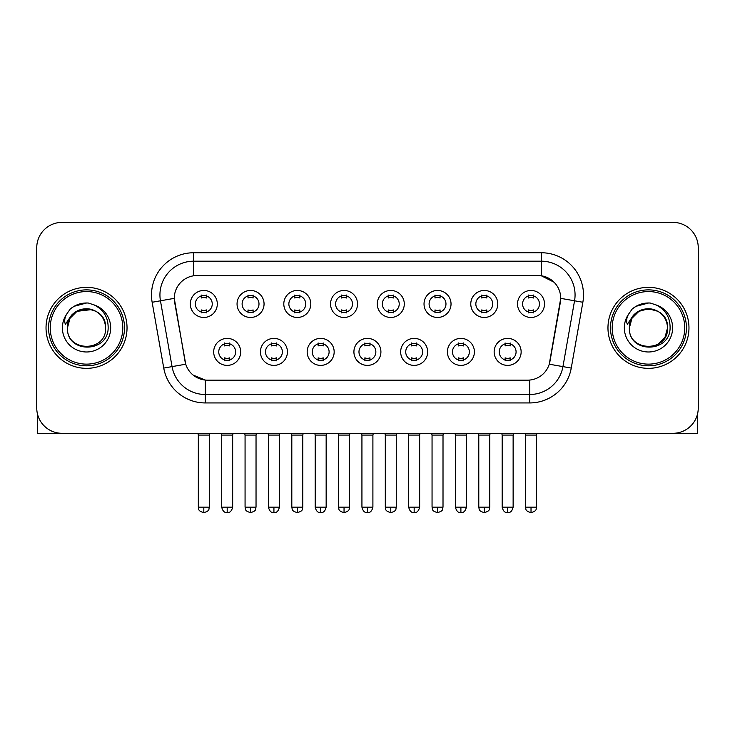 <?xml version="1.0" encoding="UTF-8"?>
<svg xmlns="http://www.w3.org/2000/svg" width="735" height="735" viewBox="0 0 735 735"><rect width="100%" height="100%" fill="white"/><g stroke="black" fill="none" stroke-linecap="round" stroke-linejoin="round"><path stroke-width="1.1" d="M287.431 351.89A13.496 13.496 0 0 1 273.925 365.387A13.496 13.496 0 0 1 260.429 351.89A13.496 13.496 0 0 1 273.925 338.394A13.496 13.496 0 0 1 287.431 351.89M265.491 351.89A8.434 8.434 0 0 0 273.925 360.325A8.434 8.434 0 0 0 282.369 351.89A8.434 8.434 0 0 0 273.925 343.456A8.434 8.434 0 0 0 265.491 351.89M334.168 351.89A13.496 13.496 0 0 1 320.671 365.387A13.496 13.496 0 0 1 307.175 351.89A13.496 13.496 0 0 1 320.671 338.394A13.496 13.496 0 0 1 334.168 351.89M312.237 351.89A8.434 8.434 0 0 0 320.671 360.325A8.434 8.434 0 0 0 329.105 351.89A8.434 8.434 0 0 0 320.671 343.456A8.434 8.434 0 0 0 312.237 351.89M380.914 351.89A13.496 13.496 0 0 1 367.417 365.387A13.496 13.496 0 0 1 353.912 351.89A13.496 13.496 0 0 1 367.417 338.394A13.496 13.496 0 0 1 380.914 351.89M358.974 351.89A8.434 8.434 0 0 0 367.417 360.325A8.434 8.434 0 0 0 375.851 351.89A8.434 8.434 0 0 0 367.417 343.456A8.434 8.434 0 0 0 358.974 351.89M427.66 351.89A13.496 13.496 0 0 1 414.163 365.387A13.496 13.496 0 0 1 400.658 351.89A13.496 13.496 0 0 1 414.163 338.394A13.496 13.496 0 0 1 427.66 351.89M405.72 351.89A8.434 8.434 0 0 0 414.163 360.325A8.434 8.434 0 0 0 422.597 351.89A8.434 8.434 0 0 0 414.163 343.456A8.434 8.434 0 0 0 405.72 351.89M474.406 351.89A13.496 13.496 0 0 1 460.9 365.387A13.496 13.496 0 0 1 447.404 351.89A13.496 13.496 0 0 1 460.9 338.394A13.496 13.496 0 0 1 474.406 351.89M452.466 351.89A8.434 8.434 0 0 0 460.9 360.325A8.434 8.434 0 0 0 469.343 351.89A8.434 8.434 0 0 0 460.9 343.456A8.434 8.434 0 0 0 452.466 351.89M521.143 351.89A13.496 13.496 0 0 1 507.646 365.387A13.496 13.496 0 0 1 494.15 351.89A13.496 13.496 0 0 1 507.646 338.394A13.496 13.496 0 0 1 521.143 351.89M499.212 351.89A8.434 8.434 0 0 0 507.646 360.325A8.434 8.434 0 0 0 516.08 351.89A8.434 8.434 0 0 0 507.646 343.456A8.434 8.434 0 0 0 499.212 351.89M240.685 351.89A13.496 13.496 0 0 1 227.188 365.387A13.496 13.496 0 0 1 213.683 351.89A13.496 13.496 0 0 1 227.188 338.394A13.496 13.496 0 0 1 240.685 351.89M218.745 351.89A8.434 8.434 0 0 0 227.188 360.325A8.434 8.434 0 0 0 235.623 351.89A8.434 8.434 0 0 0 227.188 343.456A8.434 8.434 0 0 0 218.745 351.89M264.058 303.968A13.496 13.496 0 0 1 250.552 317.465A13.496 13.496 0 0 1 237.056 303.968A13.496 13.496 0 0 1 250.552 290.463A13.496 13.496 0 0 1 264.058 303.968M242.118 303.968A8.434 8.434 0 0 0 250.552 312.403A8.434 8.434 0 0 0 258.996 303.968A8.434 8.434 0 0 0 250.552 295.525A8.434 8.434 0 0 0 242.118 303.968M310.804 303.968A13.496 13.496 0 0 1 297.298 317.465A13.496 13.496 0 0 1 283.802 303.968A13.496 13.496 0 0 1 297.298 290.463A13.496 13.496 0 0 1 310.804 303.968M288.864 303.968A8.434 8.434 0 0 0 297.298 312.403A8.434 8.434 0 0 0 305.742 303.968A8.434 8.434 0 0 0 297.298 295.525A8.434 8.434 0 0 0 288.864 303.968M357.541 303.968A13.496 13.496 0 0 1 344.044 317.465A13.496 13.496 0 0 1 330.548 303.968A13.496 13.496 0 0 1 344.044 290.463A13.496 13.496 0 0 1 357.541 303.968M335.61 303.968A8.434 8.434 0 0 0 344.044 312.403A8.434 8.434 0 0 0 352.478 303.968A8.434 8.434 0 0 0 344.044 295.525A8.434 8.434 0 0 0 335.61 303.968M404.287 303.968A13.496 13.496 0 0 1 390.79 317.465A13.496 13.496 0 0 1 377.285 303.968A13.496 13.496 0 0 1 390.79 290.463A13.496 13.496 0 0 1 404.287 303.968M382.347 303.968A8.434 8.434 0 0 0 390.79 312.403A8.434 8.434 0 0 0 399.224 303.968A8.434 8.434 0 0 0 390.79 295.525A8.434 8.434 0 0 0 382.347 303.968M451.033 303.968A13.496 13.496 0 0 1 437.527 317.465A13.496 13.496 0 0 1 424.031 303.968A13.496 13.496 0 0 1 437.527 290.463A13.496 13.496 0 0 1 451.033 303.968M429.093 303.968A8.434 8.434 0 0 0 437.527 312.403A8.434 8.434 0 0 0 445.97 303.968A8.434 8.434 0 0 0 437.527 295.525A8.434 8.434 0 0 0 429.093 303.968M497.779 303.968A13.496 13.496 0 0 1 484.273 317.465A13.496 13.496 0 0 1 470.777 303.968A13.496 13.496 0 0 1 484.273 290.463A13.496 13.496 0 0 1 497.779 303.968M475.839 303.968A8.434 8.434 0 0 0 484.273 312.403A8.434 8.434 0 0 0 492.716 303.968A8.434 8.434 0 0 0 484.273 295.525A8.434 8.434 0 0 0 475.839 303.968M544.516 303.968A13.496 13.496 0 0 1 531.019 317.465A13.496 13.496 0 0 1 517.523 303.968A13.496 13.496 0 0 1 531.019 290.463A13.496 13.496 0 0 1 544.516 303.968M522.585 303.968A8.434 8.434 0 0 0 531.019 312.403A8.434 8.434 0 0 0 539.453 303.968A8.434 8.434 0 0 0 531.019 295.525A8.434 8.434 0 0 0 522.585 303.968M217.312 303.968A13.496 13.496 0 0 1 203.815 317.465A13.496 13.496 0 0 1 190.31 303.968A13.496 13.496 0 0 1 203.815 290.463A13.496 13.496 0 0 1 217.312 303.968M195.372 303.968A8.434 8.434 0 0 0 203.815 312.403A8.434 8.434 0 0 0 212.25 303.968A8.434 8.434 0 0 0 203.815 295.525A8.434 8.434 0 0 0 195.372 303.968M163.749 368.079L152.145 302.26A42.189 42.189 0 0 1 193.691 252.748L541.309 252.748A42.189 42.189 0 0 1 582.855 302.26L571.251 368.079A42.189 42.189 0 0 1 529.705 402.936L205.295 402.936A42.189 42.189 0 0 1 163.749 368.079L185.744 364.202L174.627 302.269A22.785 22.785 0 0 1 197.063 275.533L537.937 275.533A22.785 22.785 0 0 1 560.373 302.269L549.955 361.335A22.785 22.785 0 0 1 527.519 380.16L207.481 380.16A22.785 22.785 0 0 1 185.045 361.335L174.278 298.355L160.45 300.799A33.746 33.746 0 0 1 193.691 261.191L541.309 261.191A33.746 33.746 0 0 1 574.549 300.799L562.946 366.609A33.746 33.746 0 0 1 529.705 394.502L205.295 394.502A33.746 33.746 0 0 1 172.054 366.609L160.45 300.799A33.746 33.746 0 0 1 159.936 294.937M46.029 327.847A40.498 40.498 0 0 0 86.528 368.345A40.498 40.498 0 0 0 127.036 327.847A40.498 40.498 0 0 0 86.528 287.348A40.498 40.498 0 0 0 46.029 327.847A40.498 40.498 0 0 0 86.528 368.345A40.498 40.498 0 0 0 127.036 327.847A40.498 40.498 0 0 0 86.528 287.348A40.498 40.498 0 0 0 46.029 327.847M607.964 327.847A40.498 40.498 0 0 0 648.472 368.345A40.498 40.498 0 0 0 688.971 327.847A40.498 40.498 0 0 0 648.472 287.348A40.498 40.498 0 0 0 607.964 327.847A40.498 40.498 0 0 0 648.472 368.345A40.498 40.498 0 0 0 688.971 327.847A40.498 40.498 0 0 0 648.472 287.348A40.498 40.498 0 0 0 607.964 327.847M193.691 252.748L193.691 275.781L537.937 275.533L541.309 275.781L554.043 282.203M174.278 298.309L174.535 294.937M527.519 380.16L207.481 380.16M205.295 402.936L205.295 380.05L193.13 375.07M582.855 302.26L560.722 298.355L549.256 364.202L571.251 368.079M549.955 361.335L549.817 362.052M185.183 362.052L185.045 361.335M698.25 247.686A25.312 25.312 0 0 0 672.938 222.374L62.062 222.374A25.312 25.312 0 0 0 36.75 247.686L36.75 407.998A25.312 25.312 0 0 0 62.062 433.31L672.938 433.31A25.312 25.312 0 0 0 698.25 407.998L698.25 247.686L698.25 407.998M36.75 247.686L36.75 407.998M672.938 222.374L62.062 222.374M62.062 433.31L672.938 433.31M201.28 312.899L201.28 309.922A6.477 6.477 0 0 0 206.342 309.922L206.342 312.899M203.815 507.141L198.331 507.141C199.102 508.841 197.155 510.77 203.815 512.626L203.815 507.141L209.3 507.141L209.3 435.083L198.331 435.083L197.89 433.31M209.3 435.083L209.741 433.31M206.342 295.038L206.342 298.006A6.477 6.477 0 0 0 201.28 298.006L201.28 295.038M224.653 360.821L224.653 357.844A6.477 6.477 0 0 0 229.715 357.844L229.715 360.821M227.188 507.141L221.704 507.141C222.659 511.055 224.487 512.883 227.188 512.626L227.188 507.141L232.664 507.141L232.664 435.083L221.704 435.083L221.253 433.31M232.664 435.083L233.114 433.31M229.715 342.96L229.715 345.937A6.477 6.477 0 0 0 224.653 345.937L224.653 342.96M248.026 312.899L248.026 309.922A6.477 6.477 0 0 0 253.088 309.922L253.088 312.899M250.552 507.141L245.067 507.141C245.848 508.841 243.901 510.77 250.552 512.626L250.552 507.141L256.037 507.141L256.037 435.083L245.067 435.083L244.626 433.31M256.037 435.083L256.487 433.31M253.088 295.038L253.088 298.006A6.477 6.477 0 0 0 248.026 298.006L248.026 295.038M294.772 312.899L294.772 309.922A6.477 6.477 0 0 0 299.834 309.922L299.834 312.899M297.298 507.141L291.813 507.141C292.594 508.841 290.647 510.77 297.298 512.626L297.298 507.141L302.783 507.141L302.783 435.083L291.813 435.083L291.372 433.31M302.783 435.083L303.224 433.31M299.834 295.038L299.834 298.006A6.477 6.477 0 0 0 294.772 298.006L294.772 295.038M341.509 312.899L341.509 309.922A6.477 6.477 0 0 0 346.571 309.922L346.571 312.899M344.044 507.141L338.559 507.141C339.331 508.841 337.383 510.77 344.044 512.626L344.044 507.141L349.529 507.141L349.529 435.083L338.559 435.083L338.118 433.31M349.529 435.083L349.97 433.31M346.571 295.038L346.571 298.006A6.477 6.477 0 0 0 341.509 298.006L341.509 295.038M388.255 312.899L388.255 309.922A6.477 6.477 0 0 0 393.317 309.922L393.317 312.899M390.79 507.141L385.305 507.141C386.077 508.841 384.129 510.77 390.79 512.626L390.79 507.141L396.275 507.141L396.275 435.083L385.305 435.083L384.864 433.31M396.275 435.083L396.716 433.31M393.317 295.038L393.317 298.006A6.477 6.477 0 0 0 388.255 298.006L388.255 295.038M271.399 360.821L271.399 357.844A6.477 6.477 0 0 0 276.461 357.844L276.461 360.821M273.925 507.141L268.44 507.141C269.405 511.055 271.233 512.883 273.925 512.626L273.925 507.141L279.41 507.141L279.41 435.083L268.44 435.083L267.999 433.31M279.41 435.083L279.851 433.31M276.461 342.96L276.461 345.937A6.477 6.477 0 0 0 271.399 345.937L271.399 342.96M318.145 360.821L318.145 357.844A6.477 6.477 0 0 0 323.207 357.844L323.207 360.821M320.671 507.141L315.186 507.141C316.142 511.055 317.97 512.883 320.671 512.626L320.671 507.141L326.156 507.141L326.156 435.083L315.186 435.083L314.745 433.31M326.156 435.083L326.597 433.31M323.207 342.96L323.207 345.937A6.477 6.477 0 0 0 318.145 345.937L318.145 342.96M364.882 360.821L364.882 357.844A6.477 6.477 0 0 0 369.944 357.844L369.944 360.821M367.417 507.141L361.932 507.141C362.888 511.055 364.716 512.883 367.417 512.626L367.417 507.141L372.902 507.141L372.902 435.083L361.932 435.083L361.491 433.31M372.902 435.083L373.343 433.31M369.944 342.96L369.944 345.937A6.477 6.477 0 0 0 364.882 345.937L364.882 342.96M37.595 414.485L37.595 433.31L135.47 433.31M697.405 414.485L697.405 433.31L599.53 433.31M124.5 327.847A37.972 37.972 0 0 0 86.528 289.875A37.972 37.972 0 0 0 48.565 327.847A37.972 37.972 0 0 0 86.528 365.81A37.972 37.972 0 0 0 124.5 327.847M122.809 327.847A36.281 36.281 0 0 0 86.528 291.565A36.281 36.281 0 0 0 50.246 327.847A36.281 36.281 0 0 0 86.528 364.128A36.281 36.281 0 0 0 122.809 327.847M68.337 322.114L67.436 327.847C66.389 353.755 108.293 353.278 108.155 327.847C108.229 317.318 103.534 309.674 94.071 304.915L88.365 303.04C81.484 302.636 75.42 304.658 70.174 309.104L66.738 314.038C64.643 317.575 64.184 321.002 65.36 324.328L71.506 315.223C77.23 309.499 84.038 307.607 91.939 309.554A19.073 19.073 0 0 0 68.337 322.114M91.939 309.554C100.456 312.586 105.013 318.678 105.601 327.847C106.777 352.451 66.288 352.451 67.455 327.847C66.288 303.233 106.777 303.233 105.601 327.847C106.777 352.451 66.288 352.451 67.455 327.847C66.288 303.233 106.777 303.233 105.601 327.847C106.777 352.451 66.288 352.451 67.455 327.847C66.288 303.233 106.777 303.233 105.601 327.847C106.777 352.451 66.288 352.451 67.455 327.847C66.288 303.233 106.777 303.233 105.601 327.847C106.777 303.233 66.288 303.233 67.455 327.847C66.288 303.233 106.777 303.233 105.601 327.847C106.777 303.233 66.288 303.233 67.455 327.847L70.009 318.31L76.991 311.328L91.948 309.554L76.991 311.328L70.009 318.31L67.455 327.847C66.288 303.233 106.777 303.233 105.601 327.847C106.777 303.233 66.288 303.233 67.455 327.847M88.485 346.819L87.878 346.874M70.229 309.058L74.097 306.302L86.73 302.967L74.097 306.302L70.229 309.058L74.097 306.302L86.73 302.967L74.097 306.302L70.229 309.058L74.097 306.302L86.73 302.967L74.097 306.302L70.229 309.058L74.097 306.302L86.73 302.967L74.097 306.302L70.229 309.058L74.097 306.302L86.73 302.967L74.097 306.302L70.229 309.058L74.097 306.302L86.73 302.967L74.097 306.302L70.229 309.058L74.097 306.302L86.73 302.967M686.435 327.847A37.972 37.972 0 0 0 648.472 289.875A37.972 37.972 0 0 0 610.5 327.847A37.972 37.972 0 0 0 648.472 365.81A37.972 37.972 0 0 0 686.435 327.847M684.754 327.847A36.281 36.281 0 0 0 648.472 291.565A36.281 36.281 0 0 0 612.191 327.847A36.281 36.281 0 0 0 648.472 364.128A36.281 36.281 0 0 0 684.754 327.847M630.281 322.114L629.371 327.847C628.324 353.755 670.228 353.278 670.09 327.847C670.173 317.318 665.478 309.674 656.006 304.915L650.3 303.04C643.428 302.636 637.364 304.658 632.118 309.104L628.673 314.038C626.578 317.575 626.119 321.002 627.295 324.328L633.441 315.223C639.165 309.499 645.973 307.607 653.874 309.554A19.073 19.073 0 0 0 630.281 322.114L629.399 327.847L631.953 318.31L638.936 311.328L648.472 308.773L658.009 311.328L648.472 308.773L638.936 311.328L631.953 318.31L629.399 327.847L631.953 318.31L638.936 311.328L648.472 308.773L658.009 311.328L648.472 308.773L638.936 311.328L631.953 318.31L629.399 327.847C628.223 303.233 668.712 303.233 667.545 327.847L664.991 337.383L658.009 344.366M658.009 311.328L653.874 309.554C662.391 312.586 666.948 318.678 667.545 327.847C668.712 352.451 628.223 352.451 629.399 327.847C628.223 303.233 668.712 303.233 667.545 327.847C668.712 352.451 628.223 352.451 629.399 327.847C628.223 303.233 668.712 303.233 667.545 327.847C668.712 352.451 628.223 352.451 629.399 327.847C628.223 303.233 668.712 303.233 667.545 327.847C668.712 352.451 628.223 352.451 629.399 327.847L631.953 318.31L638.936 311.328L648.472 308.773L658.009 311.328L648.472 308.773L638.936 311.328L631.953 318.31L629.399 327.847L631.953 318.31L638.936 311.328M650.42 346.819L649.823 346.874M632.164 309.058L636.032 306.302L648.665 302.967L636.032 306.302L632.164 309.058L636.032 306.302L648.665 302.967L636.032 306.302L632.164 309.058L636.032 306.302L648.665 302.967L636.032 306.302L632.164 309.058L636.032 306.302L648.665 302.967L636.032 306.302L632.164 309.058L636.032 306.302L648.665 302.967L636.032 306.302L632.164 309.058L636.032 306.302L648.665 302.967L636.032 306.302L632.164 309.058L636.032 306.302L648.665 302.967M435.001 312.899L435.001 309.922A6.477 6.477 0 0 0 440.063 309.922L440.063 312.899M437.527 507.141L432.051 507.141C432.823 508.841 430.875 510.77 437.527 512.626L437.527 507.141L443.012 507.141L443.012 435.083L432.051 435.083L431.601 433.31M443.012 435.083L443.462 433.31M440.063 295.038L440.063 298.006A6.477 6.477 0 0 0 435.001 298.006L435.001 295.038M481.747 312.899L481.747 309.922A6.477 6.477 0 0 0 486.809 309.922L486.809 312.899M484.273 507.141L478.788 507.141C479.569 508.841 477.621 510.77 484.273 512.626L484.273 507.141L489.758 507.141L489.758 435.083L478.788 435.083L478.347 433.31M489.758 435.083L490.199 433.31M486.809 295.038L486.809 298.006A6.477 6.477 0 0 0 481.747 298.006L481.747 295.038M528.483 312.899L528.483 309.922A6.477 6.477 0 0 0 533.546 309.922L533.546 312.899M531.019 507.141L525.534 507.141C526.306 508.841 524.358 510.77 531.019 512.626L531.019 507.141L536.504 507.141L536.504 435.083L525.534 435.083L525.093 433.31M536.504 435.083L536.945 433.31M533.546 295.038L533.546 298.006A6.477 6.477 0 0 0 528.483 298.006L528.483 295.038M411.628 360.821L411.628 357.844A6.477 6.477 0 0 0 416.69 357.844L416.69 360.821M414.163 507.141L408.678 507.141C409.634 511.055 411.462 512.883 414.163 512.626L414.163 507.141L419.648 507.141L419.648 435.083L408.678 435.083L408.228 433.31M419.648 435.083L420.089 433.31M416.69 342.96L416.69 345.937A6.477 6.477 0 0 0 411.628 345.937L411.628 342.96M458.374 360.821L458.374 357.844A6.477 6.477 0 0 0 463.436 357.844L463.436 360.821M460.9 507.141L455.415 507.141C456.38 511.055 458.208 512.883 460.9 512.626L460.9 507.141L466.385 507.141L466.385 435.083L455.415 435.083L454.974 433.31M466.385 435.083L466.826 433.31M463.436 342.96L463.436 345.937A6.477 6.477 0 0 0 458.374 345.937L458.374 342.96M505.12 360.821L505.12 357.844A6.477 6.477 0 0 0 510.182 357.844L510.182 360.821M507.646 507.141L502.161 507.141C503.117 511.055 504.945 512.883 507.646 512.626L507.646 507.141L513.131 507.141L513.131 435.083L502.161 435.083L501.72 433.31M513.131 435.083L513.572 433.31M510.182 342.96L510.182 345.937A6.477 6.477 0 0 0 505.12 345.937L505.12 342.96M541.309 252.748L541.309 275.781M529.705 380.05L529.705 402.936M152.145 302.26L160.45 300.799M66.738 314.038A24.136 24.136 0 0 0 86.528 351.982A24.136 24.136 0 0 0 94.071 304.915M628.673 314.038A24.136 24.136 0 0 0 648.472 351.982A24.136 24.136 0 0 0 656.006 304.915M198.331 507.141L198.331 435.083M209.3 507.141C208.519 508.841 210.467 510.77 203.815 512.626M221.704 507.141L221.704 435.083M232.664 507.141C231.709 511.055 229.88 512.883 227.188 512.626M245.067 507.141L245.067 435.083M256.037 507.141C255.265 508.841 257.213 510.77 250.552 512.626M291.813 507.141L291.813 435.083M302.783 507.141C302.012 508.841 303.959 510.77 297.298 512.626M338.559 507.141L338.559 435.083M349.529 507.141C348.757 508.841 350.696 510.77 344.044 512.626M385.305 507.141L385.305 435.083M396.275 507.141C395.494 508.841 397.442 510.77 390.79 512.626M268.44 507.141L268.44 435.083M279.41 507.141C278.455 511.055 276.626 512.883 273.925 512.626M315.186 507.141L315.186 435.083M326.156 507.141C325.201 511.055 323.372 512.883 320.671 512.626M361.932 507.141L361.932 435.083M372.902 507.141C371.947 511.055 370.118 512.883 367.417 512.626M432.051 507.141L432.051 435.083M443.012 507.141C442.24 508.841 444.188 510.77 437.527 512.626M478.788 507.141L478.788 435.083M489.758 507.141C488.986 508.841 490.934 510.77 484.273 512.626M525.534 507.141L525.534 435.083M536.504 507.141C535.732 508.841 537.671 510.77 531.019 512.626M408.678 507.141L408.678 435.083M419.648 507.141C418.684 511.055 416.855 512.883 414.163 512.626M455.415 507.141L455.415 435.083M466.385 507.141C465.43 511.055 463.601 512.883 460.9 512.626M502.161 507.141L502.161 435.083M513.131 507.141C512.176 511.055 510.347 512.883 507.646 512.626"/></g></svg>
